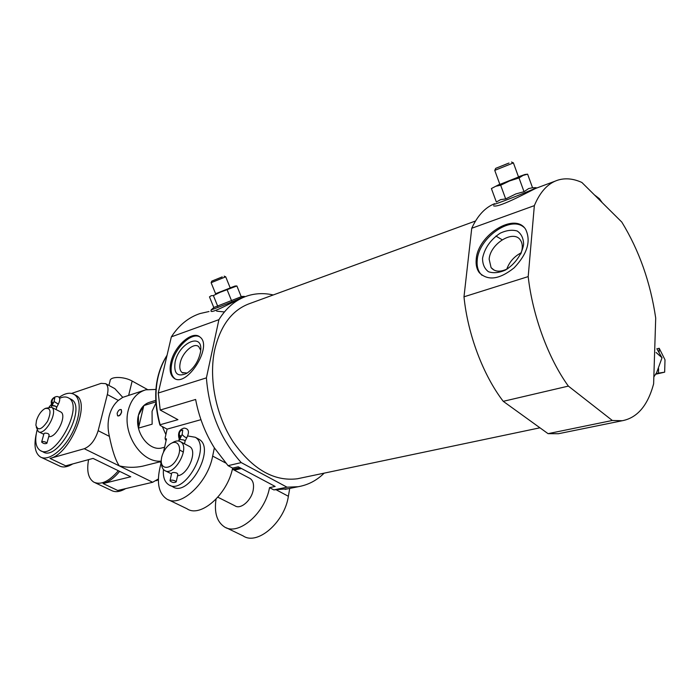 <?xml version="1.0" encoding="UTF-8"?>
<svg xmlns="http://www.w3.org/2000/svg" width="700" height="700" viewBox="0 0 700 700"><rect width="100%" height="100%" fill="white"/><g stroke="black" fill="none" stroke-linecap="round" stroke-linejoin="round"><path stroke-width="1.05" d="M188.737 446.066L189.691 446.574C197.881 451.019 187.924 475.073 177.546 475.746M172.008 442.995C175.403 440.738 178.29 440.335 180.67 441.805C190.68 447.501 173.862 477.347 164.544 470.409C162.549 469.061 161.516 466.629 161.472 463.12M176.199 481.898C174.23 482.991 172.156 482.633 169.986 480.804C170.678 479.85 172.393 479.876 175.131 480.883L176.199 481.898L177.87 474.233L176.846 473.051C174.064 472.281 172.34 472.316 171.684 473.148L170.039 480.594M163.476 452.183L166.469 438.918L165.148 438.83L165.156 437.78L167.116 429.135L160.545 425.635L160.151 424.743C152.898 397.67 155.181 374.588 167.002 355.504M228.069 465.666L241.229 462.595L287.026 487.191L273.822 489.895L269.535 487.629L275.17 486.456L238.236 466.786L232.627 468.081L228.069 465.666L214.357 447.86L212.66 456.094C207.821 483.192 179.909 508.515 166.486 498.838C158.996 493.491 156.721 483.577 159.661 469.096L161.298 461.851M232.627 468.081C227.483 494.576 200.331 518.236 186.952 508.734L168.56 499.844M216.037 499.179C214.086 512.488 216.843 521.692 224.315 526.811C238.035 536.384 264.915 513.599 269.535 487.629M289.73 488.434L288.374 496.274C284.62 522.314 257.32 545.764 243.171 535.929L226.459 527.844M288.505 488.688L273.822 489.895M241.229 462.595C220.64 439.644 209.037 411.399 206.404 377.869L158.252 393.024L171.351 336.849C178.99 325.124 188.554 317.363 200.025 313.547L209.02 311.517M214.357 447.86C205.231 433.239 198.984 417.104 195.624 399.464L160.213 410.043L158.252 393.024M324.161 473.148C316.75 480.471 308.096 484.995 298.209 486.71L287.026 487.191M160.213 410.043L177.94 419.668L160.151 424.743M216.668 311.15L224.402 311.946M471.739 228.261L534.345 205.634C540.164 191.669 548.1 183.138 558.136 180.04C565.609 177.844 573.519 178.649 581.884 182.472L621.81 222.093C639.161 250.434 650.466 282.424 655.707 318.062L653.625 383.828C647.815 405.484 637.367 417.786 622.309 420.726L612.334 420.481L548.056 433.659L503.248 401.328C483.201 375.244 467.749 334.46 463.986 296.809L471.739 228.261C477.549 215.609 485.205 207.401 494.699 203.648M507.377 163.643L495.688 168.359L507.377 163.643M508.988 163.039L498.111 167.396L508.988 163.039M555.074 181.178L536.707 188.029C534.293 188.606 498.47 208.653 493.552 205.782M222.232 276.894L211.803 281.12L222.232 276.894M222.084 276.99L213.859 280.289L222.084 276.99M243.723 297.255C236.976 299.512 210.219 314.842 210.963 310.809M273.227 294.963C264.311 292.933 255.675 293.248 247.336 295.908C235.918 299.679 226.441 307.589 218.916 319.655L171.351 336.849M503.248 401.328L568.365 386.102C548.424 358.61 532.595 315.831 528.194 276.605L463.986 296.809M561.566 433.09L558.407 433.729L548.056 433.659M534.345 205.634L528.194 276.605M568.365 386.102L612.334 420.481M300.519 478.117L297.325 478.782C274.059 481.644 252.7 469.385 233.249 442.015C215.871 415.45 208.53 378.473 214.734 349.624C220.719 324.852 232.645 309.4 250.53 303.266L475.528 220.999M218.916 319.655L206.404 377.869M183.365 452.095L179.69 449.995M165.883 434.569L162.304 426.571M170.852 362.582C174.16 346.229 192.386 329.989 199.955 337.041C213.404 346.316 186.025 388.885 173.705 377.921C170.249 374.999 169.304 369.889 170.852 362.582M476.236 259.21C477.662 234.973 515.113 211.645 525.691 229.434C531.186 241.071 527.345 253.864 514.15 267.82C499.546 279.475 487.926 281.085 479.316 272.668C476.709 269.141 475.676 264.661 476.236 259.21M173.705 377.921L174.711 378.49C171.246 375.576 170.293 370.466 171.85 363.16C174.982 347.83 191.441 332.054 199.666 336.822M175.123 362.058C178.999 342.204 203.928 331.73 200.524 351.899C198.607 361.165 194.014 368.322 186.725 373.363C177.441 377.361 173.574 373.59 175.123 362.058M187.215 373.056L182.053 372.523C179.883 370.676 179.27 367.447 180.232 362.845C182.289 352.441 193.891 342.151 198.704 346.605L200.699 350.28M481.959 275.275L480.314 273.49C477.706 269.964 476.674 265.484 477.234 260.041C478.608 238.105 510.562 215.171 523.968 227.343M482.554 258.239C484.662 248.027 490.56 239.671 500.229 233.17C506.494 230.265 512.146 229.547 517.204 231.017C521.351 233.835 523.486 238.289 523.617 244.379C522.121 254.126 514.876 264.338 505.418 270.078C499.021 272.869 493.36 273.42 488.442 271.723C484.496 268.721 482.536 264.224 482.554 258.239M507.859 268.616C500.465 272.326 494.874 271.994 491.076 267.619L489.16 259.219C490 243.793 513.782 229.093 520.503 240.249C522.786 243.819 522.883 248.386 520.791 253.943M506.774 269.176C509.407 261.887 514.22 256.428 521.211 252.796M213.815 307.545L209.475 296.879L211.207 295.715L213.386 295.566L220.089 292.303L236.898 285.967L241.229 296.73L213.894 307.475L211.811 309.365C205.905 312.48 246.207 296.363 244.23 296.406L245.096 296.704M227.237 290.054L231.621 300.912M213.386 295.566L217.779 306.39M236.898 285.967L235.121 286.02L215.591 293.711M230.169 287.84L235.121 286.02M225.733 276.824L211.12 282.704L215.644 293.86L230.23 287.989M532.543 187.766L528.64 188.562L524.029 191.695L515.839 193.935L505.68 198.923L500.657 199.614L496.352 202.029L491.4 188.554L495.766 186.261L500.666 185.229L509.591 180.941L519.024 177.94L523.11 175.394L527.616 174.169L532.543 187.766L535.981 187.661C537.915 188.081 484.829 208.67 494.602 203.726M519.024 177.94L524.029 191.695M500.666 185.229L505.68 198.923M527.616 174.169L524.93 174.501L509.591 180.941L495.766 186.261L499.809 184.205M518.464 176.803L524.93 174.501M511.49 162.041L513.459 162.899L494.742 170.371M518.543 177.013L499.887 184.424L494.751 170.389M200.944 419.676L167.116 429.135M197.601 438.533L199.246 439.416C215.933 448.98 188.3 498.129 172.638 486.657L170.03 485.371M240.468 467.968L233.275 469.621M217.84 497.21L234.973 505.82C240.581 509.871 251.562 500.36 253.234 489.851C254.1 484.47 253.102 480.716 250.241 478.59L249.244 478.065M161.691 457.188C163.126 451.657 165.865 447.326 169.907 444.203C178.062 438.121 183.006 448.385 176.803 459.13C170.817 470.015 160.064 470.024 161.332 459.41L161.691 457.188M178.369 440.965L178.867 440.554M187.871 435.977L195.291 437.281C211.934 446.828 184.214 496.116 168.595 484.662C164.579 481.915 162.864 476.858 163.45 469.481M178.763 441.026L179.742 439.364L179.961 437.036L180.617 436.852M179.034 439.801L179.357 435.199C179.077 432.049 180.206 430.351 182.761 430.106L182.131 434.438L179.742 439.364L179.357 435.199L181.02 436.082M179.742 439.364L184.056 440.046L185.089 441.114L186.804 437.649C185.666 437.684 184.214 436.765 182.429 434.875L182.131 434.438C183.811 436.494 185.369 437.561 186.804 437.649L186.883 437.544M179.034 435.689L179.357 435.19L181.02 436.074M495.915 236.066L502.154 239.767L495.915 236.066M143.815 405.58L138.416 415.354L138.451 428.129L143.815 405.58L155.785 401.896M155.864 403.113L152.066 411.259L152.136 424.183L138.451 428.129M144.261 390.294L122.745 397.364L118.335 400.426L107.336 394.546L98.157 430.684C95.2 440.064 90.571 446.066 84.28 448.718L50.015 458.412C70.245 454.221 91.289 402.745 76.125 395.483L74.314 394.529C81.743 399.105 80.64 417.541 71.522 434.271C62.501 451.054 47.933 461.475 40.425 456.977C35.149 453.373 33.731 445.777 36.181 434.21M161.271 461.484L142.643 466.174C134.995 467.793 127.199 467.688 119.271 465.876C115.535 460.302 112.245 450.468 109.392 436.38C107.695 429.257 107.642 422.406 109.244 415.852C110.933 409.342 113.96 404.206 118.335 400.426M117.722 415.879L117.758 415.896C119.385 416.22 120.68 414.942 121.634 412.037L121.31 409.658M161.263 461.099C141.514 463.321 121.774 433.248 128.319 409.981C131.232 399.262 137.025 392.543 145.705 389.83L155.89 389.445M164.596 447.213L161.98 447.904C148.82 451.745 133.919 431.463 138.416 415.354C140.289 408.328 144.086 403.944 149.8 402.203L155.715 400.382M71.601 393.418L101.115 383.355L105.647 383.661L114.844 388.64L122.745 397.364M105.647 383.661C108.019 385.507 108.579 389.139 107.336 394.546M108.92 385.438L110.066 380.957C109.83 376.285 124.049 376.32 132.16 381.062L147.315 389.436M158.384 478.94L152.679 482.265L117.722 490.472L103.093 483.543C108.605 482.09 114.126 478.03 119.656 471.363M59.045 397.399C65.17 393.094 70.254 392.14 74.314 394.529M72.712 463.934C67.349 467.162 62.86 467.801 59.246 465.85L41.51 457.494M74.821 394.8L76.125 395.483M125.676 488.6C120.076 491.907 115.308 492.52 111.379 490.429L94.964 482.685M88.594 459.62C86.511 470.934 88.252 478.45 93.817 482.151C100.853 485.301 109.025 481.495 118.352 470.724M103.093 483.543L130.769 476.779L93.056 458.412L65.695 465.841L50.015 458.412M158.366 479.876L156.109 480.716M117.136 413.341C118.195 410.498 119.516 409.229 121.126 409.553L121.546 411.985C120.496 414.838 119.166 416.106 117.565 415.791L117.136 413.341M60.279 411.705L60.76 411.95C67.506 415.231 56.219 438.419 48.738 436.555M45.579 408.293L51.546 407.277C58.835 410.961 45.001 436.441 38.308 431.629L36.269 427.088M46.909 443.257C45.08 444.08 43.321 443.678 41.641 442.041C42.21 441.315 43.593 441.368 45.797 442.199L46.909 443.257L49.201 434.858L48.143 433.624C45.894 432.959 44.502 432.967 43.96 433.641L41.676 441.91M36.47 420.586C38.29 414.977 41.09 410.988 44.87 408.616C50.663 407.365 51.564 411.582 47.574 421.26C41.659 429.791 37.765 431.078 35.884 425.136L36.47 420.586M49.184 406.866L51.625 404.206C48.519 396.62 64.479 391.659 58.301 404.206L54.093 401.529L54.792 397.889C52.92 398.274 51.992 399.717 52.019 402.22L53.218 402.841L52.019 402.22L52.01 405.659L55.633 406.227L56.674 407.479M59.605 398.291C63.219 396.62 66.255 396.533 68.705 398.037C84.49 406.053 54.836 460.836 40.224 450.494C35.639 447.283 34.58 440.519 37.03 430.22M70.359 398.895L71.426 399.455C87.255 407.488 57.671 462.175 43.006 451.824L41.143 450.94M51.572 405.983L51.774 402.623M51.258 407.12L54.101 401.52L58.38 404.11M52.028 405.65C54.355 405.484 55.921 406.044 56.726 407.33L56.665 407.514M662.034 357.621L656.093 352.485L662.025 357.761L657.361 349.703M653.844 376.933L656.661 372.584L662.025 357.761M658.595 368.646L658.464 373.161L655.996 373.73M658.464 373.161L664.659 372.172L665 359.783L659.207 348.276L659.085 352.31M664.659 372.172L655.699 374.22M659.207 348.276L656.784 348.871M184.502 443.826L185.045 441.35M166.171 440.256L165.638 439.145M225.627 462.98L212.66 456.094M288.374 496.274L276.57 490.009M244.151 296.406L241.141 296.502M535.745 187.67L536.856 187.968M241.483 468.51L234.281 470.155M239.907 467.67L232.715 469.324M161.123 462.613L159.688 461.886M132.16 381.062L128.669 395.299M109.392 436.38L98.157 430.684M152.679 482.265L84.28 448.718M597.398 197.873L601.396 201.836M165.419 470.846L171.509 473.909M180.67 441.805L189.691 446.574M166.058 440.738L165.191 438.926M298.209 486.71L285.023 489.387M159.898 425.04C152.53 397.723 154.919 374.447 167.064 355.215M622.309 420.726L558.407 433.729M539.936 427.805L297.325 478.782M182.053 372.523L183.006 373.074M479.316 272.668L480.314 273.49M491.076 267.619L494.113 270.148M211.461 309.662L211.024 310.66M211.794 281.129L211.146 282.695M224.166 276.15L225.741 276.832M225.724 276.841L230.239 288.006M495.679 168.385L494.795 170.354M513.415 162.916L518.56 177.065M240.66 468.073L233.468 469.726M232.382 469.149L250.241 478.59M195.291 437.281L199.246 439.416M186.804 437.649C189.674 431.812 188.755 428.627 184.056 428.094C179.55 429.459 177.826 432.688 178.867 437.797M38.745 431.839L43.776 434.289M51.546 407.277L60.76 411.95M68.705 398.037L71.426 399.455M56.096 409.588L56.717 407.339M56.726 407.33L58.31 404.215M602.21 202.65L599.401 198.713L594.37 194.862"/></g></svg>
